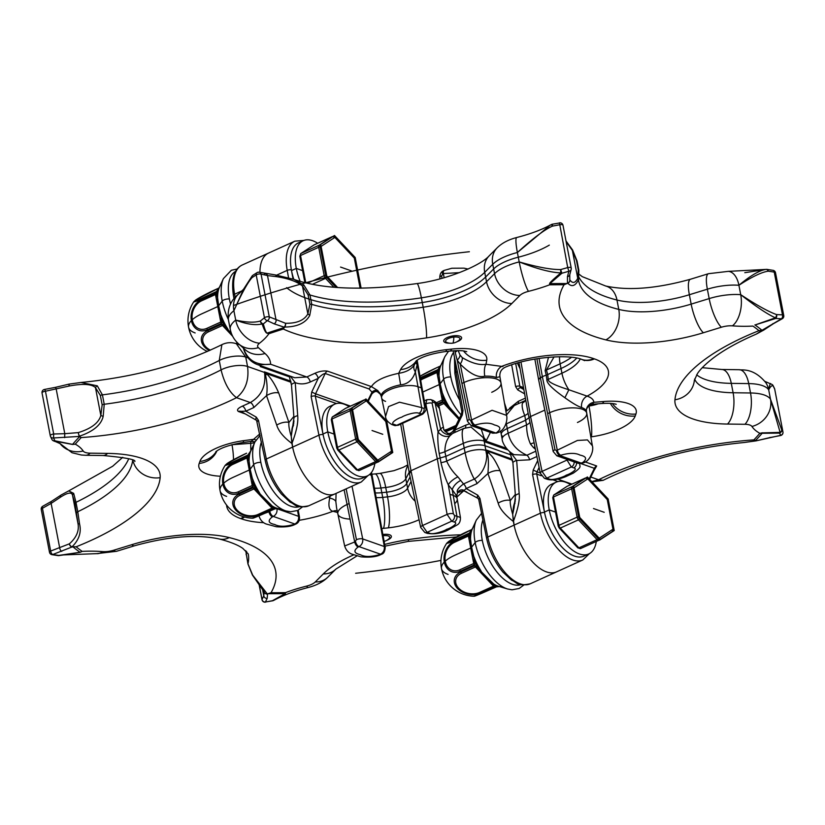 <?xml version="1.0" encoding="UTF-8"?>
<svg xmlns="http://www.w3.org/2000/svg" width="825" height="825" viewBox="0 0 825 825"><rect width="100%" height="100%" fill="white"/><g stroke="black" fill="none" stroke-linecap="round" stroke-linejoin="round"><path stroke-width="1.24" d="M581.078 463.64L594.371 468.332A4.548 3.547 109.4 0 1 596.681 465.97L593.917 470.724M375.076 391.122L377.664 391.875C376.066 390.916 374.107 391.617 371.817 394.01L371.993 392.184L369.115 388.977L325.194 373.498A4.548 3.547 109.4 0 1 327.504 371.137C323.606 370.549 319.347 371.302 314.738 373.374L306.776 376.973L294.711 377.726L257.998 364.794L270.631 364.248L306.776 376.973A4.548 2.279 65.6 0 1 310.241 381.985C305.033 384.275 300.032 384.502 295.226 382.645L290.348 376.19M590.803 477.036L598.568 479.768L590.989 481.8M293.597 424.906L291.937 429.289A42.446 21.223 65.6 0 1 293.844 423.019A42.446 21.223 65.6 0 0 291.937 429.289L291.235 436.384L292.638 447.088A42.446 21.223 65.6 0 0 335.022 493.886L308.715 505.808A42.446 21.223 -114.4 0 1 266.331 459.009L292.638 447.088A42.446 21.223 65.6 0 0 335.022 493.886L361.329 481.965A42.446 21.223 -114.4 0 1 318.945 435.167L311.118 396.598A3.032 1.093 168.5 0 1 315.284 396.093L323.111 434.662A3.032 1.093 168.5 0 0 318.945 435.167L292.638 447.088L291.906 443.458C296.484 431.496 298.413 422.204 297.701 415.614A9.096 2.599 175.7 0 0 293.958 418.038L291.235 436.384L291.906 443.458C283.635 437.312 278.582 431.197 276.726 425.112A9.096 3.888 -19.1 0 1 288.925 422.462L278.726 392.999C275.086 384.553 271.002 378.097 266.475 373.622L264.423 371.869L290.864 381.181M297.701 415.614L295.226 382.645A9.096 2.599 175.7 0 0 291.483 385.069L289.142 375.767M310.241 381.985L318.202 378.386L311.716 392.05L315.562 393.814L325.194 373.498C323.431 373.704 321.1 375.334 318.202 378.386A4.548 2.279 65.6 0 0 314.738 373.374M367.393 401.507L371.993 392.184A4.548 3.352 150.8 0 1 377.86 390.648L371.425 386.616L327.504 371.137M416.677 360.494L417.172 364.516L415.377 371.91C412.696 379.892 407.777 384.202 400.62 384.842L398.671 373.312C384.089 376.427 375.004 380.861 371.425 386.616A4.548 3.547 109.4 0 0 369.115 388.977M375.055 391.132L378.768 391.927L377.86 390.648M548.501 357.266L545.119 370.703L546.253 375.127L547.728 374.54L546.253 375.127A24.255 9.075 169.1 0 0 542.365 376.674A24.255 9.075 -10.9 0 1 546.253 375.127L546.872 379.809C546.655 383.161 552.667 389.142 564.888 397.743L568.868 389.771L587.122 396.134A72.167 26.998 -10.9 0 0 594.423 358.885L593.711 358.638A23.647 18.47 109.4 0 1 581.708 359.411C570.23 354.234 529.877 356.627 505.312 367.177C501.249 369.177 499.455 372.364 499.909 376.726L496.423 377.541A23.595 8.828 169.1 0 0 484.77 376.169A9.096 3.187 87.8 0 1 485.987 364.279L486.74 360.216A41.838 15.654 169.1 0 0 451.574 349.088L446.758 349.614A41.838 15.654 169.1 0 0 400.589 369.579L398.671 373.312C406.24 372.157 411.5 369.311 414.439 364.763L416.615 360.535M400.62 384.842A20.563 7.693 169.1 0 0 381.274 396.227L385.553 416.45L388.534 406.612L399.496 402.208L421.668 407.612L415.377 371.91A9.096 7.188 25.8 0 1 414.367 364.897M484.77 376.169C478.314 378.036 470.126 374.003 460.216 364.062L457.205 360.164L455.132 352.162A9.096 3.187 169.3 0 0 457.339 350.625M502.951 366.548L485.987 364.279C479.48 365.372 471.56 363.155 462.237 357.617L460.02 354.977L458.153 350.625M499.909 376.726L506.602 415.387L492.082 410.272L471.57 419.987A4.568 2.093 64.6 0 0 475.045 425.03L471.116 425.597L492.69 433.197L495.763 433.001L474.2 425.401A4.548 2.279 65.6 0 1 470.735 420.389L469.26 419.543A4.548 1.64 168.5 0 0 467.466 421.317L471.116 425.597M459.473 272.632L443.365 273.549A4.568 2.217 -111.3 0 1 444.242 270.383L451.904 268.228L464.021 268.156L468.095 269.053M564.888 397.743C572.622 403.27 578.201 406.539 581.625 407.55A9.096 7.013 108.4 0 1 587.122 396.134C591.37 397.567 593.629 399.63 593.887 402.291L592.247 404.281L601.652 403.518A23.647 6.177 85.4 0 0 603.89 401.486A41.838 15.654 -10.9 0 1 635.92 414.026L635.219 416.006A41.838 15.654 -10.9 0 1 591.401 436.807L590.824 436.879M586.431 411.551A9.096 8.425 175.8 0 1 586.41 411.242L586.41 411.242A9.096 8.425 175.8 0 1 593.887 402.291L603.89 401.486M554.988 449.749A4.548 1.64 168.5 0 0 553.193 451.522L556.844 455.802L560.763 455.225A4.548 2.279 65.6 0 1 557.298 450.213L542.365 376.674L540.334 377.603L554.988 449.749L556.462 450.584L577.407 440.457L587.452 439.911L592.35 445.717L586.41 411.242C585.296 410.118 588.596 404.539 592.247 404.281M592.35 445.717C594.124 450.615 589.772 461.35 583.461 462.794L583.461 462.794A4.568 2.341 -117.5 0 1 582.316 462.815L578.418 463.392L582.574 463.196A4.548 2.279 -114.4 0 1 581.491 463.196L559.928 455.596A4.548 2.279 65.6 0 1 556.462 450.584M568.064 459.752A4.548 1.66 -10 0 0 566.692 460.216L542.046 471.384L546.707 478.149A4.548 3.547 109.4 0 1 544.397 478.294L546.81 479.15A4.548 3.547 109.4 0 0 549.12 478.995C552.193 480.934 564.609 476.706 566.239 475.107C569.858 474.262 578.892 468.817 573.715 467.858L571.302 467.012L566.507 459.205M588.854 479.521L594.371 468.332L594.443 469.662M510.531 452.399L516.667 460.484L519.162 493.628A9.096 2.599 175.7 0 0 515.419 496.052L514.047 507.901L512.696 514.398L513.397 507.303A42.446 21.223 -114.4 0 1 515.305 501.043A42.446 21.223 -114.4 0 0 513.397 507.303L515.058 502.92M519.162 493.628C519.998 499.342 518.069 508.623 513.367 521.482L512.696 514.398L513.397 507.303L515.46 498.991M515.419 496.052L512.933 462.907A9.096 2.599 175.7 0 1 516.667 460.484L529.588 459.814A4.548 2.279 65.6 0 0 526.917 455.235C516.697 450.605 510.438 443.272 508.159 433.238A15.159 5.672 169.1 0 0 502.198 439.251L502.198 439.251C502.033 441.623 505.766 450.192 514.047 454.657L526.917 455.235L535.683 451.265M478.222 498.465A3.032 1.846 -60.3 0 1 478.036 498.382L478.768 499.641A3.032 1.093 168.5 0 1 479.954 498.455L487.792 537.023A42.446 21.223 65.6 0 0 530.176 583.822L556.483 571.9A42.446 21.223 -114.4 0 1 514.099 525.102L512.696 514.398C510.634 507.127 509.86 502.487 510.386 500.486L515.305 494.464M541.283 475.716L536.745 474.117L537.023 471.828L533.187 470.064L532.579 474.623A3.032 1.093 -11.5 0 1 536.745 474.117L544.583 512.686A3.032 1.093 168.5 0 0 540.406 513.181L514.099 525.102L513.367 521.482C504.673 514.697 499.61 508.571 498.187 503.137A9.096 3.888 -19.1 0 1 510.386 500.486L500.136 470.848C492.339 454.224 491.318 456.607 488.379 452.131A9.096 2.815 -41.8 0 1 487.266 454.276C488.503 456.833 488.72 463.238 487.926 473.498L476.933 483.667A4.548 2.279 65.6 0 0 474.262 479.088C470.209 471.663 467.156 462.877 465.104 452.739A15.159 5.672 -10.9 0 1 485.997 450.471L486.482 454.09C487.245 456.256 486.43 471.776 474.262 479.088L463.506 483.966L457.916 476.891C452.925 472.106 449.182 466.837 446.686 461.082L445.851 456.359L440.148 457.988L445.851 456.359L464.197 448.047A15.159 5.672 169.1 0 1 485.09 445.778L511.057 454.926M544.789 410.108L530.578 416.532L525.597 420.234L507.251 428.546A15.159 5.672 169.1 0 0 503.137 436.642M518.987 362.67L518.977 362.649A4.548 1.66 170 0 0 518.987 362.67L528.103 413.129A9.096 3.321 -10 0 1 524.772 415.501L506.344 423.854A15.159 5.672 169.1 0 0 505.962 424.029M505.921 411.448L514.326 405.488L525.36 400.496A9.096 7.807 56.4 0 1 524.483 400.981L522.555 402.889C521.617 405.57 522.349 409.778 524.772 415.501L525.597 420.234L530.578 416.532L542.046 471.384A4.548 1.743 168.2 0 0 540.282 473.251L544.397 478.294M540.282 473.251L528.103 413.129M534.796 447.037A9.096 4.373 -43.5 0 0 533.445 447.552L530.485 444.015C527.887 438.147 526.587 431.774 526.577 424.896L525.597 420.234M535.219 449.068L533.445 447.552M514.326 405.488L506.529 414.934M506.23 423.194L508.159 433.238L526.577 424.896A9.096 3.486 -11.8 0 0 529.877 422.338M525.36 400.496L524.483 400.981M509.52 408.272L518.327 401.311A4.548 2.279 -114.4 0 1 518.172 403.755M233.98 298.578L233.403 295.422C231.113 279.097 234.042 268.96 242.199 265.021L268.517 253.1A42.446 21.223 -114.4 0 0 259.947 272.374A42.446 21.223 -114.4 0 1 268.517 253.1L294.824 241.178A42.446 21.223 65.6 0 0 287.213 270.363L276.623 275.158M418.873 413.304A4.548 3.547 -70.6 0 0 421.668 407.612L424.081 408.457A4.548 3.547 -70.6 0 1 421.276 414.16L396.681 425.298L394.267 424.452C389.08 423.472 398.042 418.017 401.796 417.182C403.435 415.635 415.831 411.376 418.873 413.304L422.72 414.16L398.114 425.308L396.681 425.298A4.548 3.547 109.4 0 1 394.371 425.452L398.124 425.298M371.962 393.02A4.548 3.847 158.5 0 1 378.768 391.927A9.096 8.436 -7.6 0 1 381.274 396.227M576.706 358.091A48.51 18.15 -10.9 0 1 561.021 368.517L547.728 374.54L548.243 379.407C547.759 381.81 554.637 385.265 568.868 389.771A23.647 11.828 -114.4 0 1 561.928 373.209L560.123 363.825L546.439 370.023L554.06 356.885M547.728 374.54L546.439 370.023A9.096 3.836 163.8 0 1 545.119 370.703M546.872 379.809A9.096 2.939 174.1 0 0 548.243 379.407L561.928 373.209A48.51 18.15 -10.9 0 0 580.233 358.937M539.045 358.39L542.365 376.674L538.55 379.407L553.193 451.522M511.675 364.877L515.635 386.647A3.032 1.176 -10.3 0 1 519.822 386.234L523.359 387.482M515.707 363.598L519.822 386.234L520.853 387.853A3.032 1.908 119.9 0 0 517.749 389.895L524.463 393.762M755.906 440.89A3.032 3.032 0 0 0 756.247 440.818L780.749 435.311L779.512 433.115L759.835 433.311A372.642 139.446 169.1 0 1 753.885 439.88L756.185 440.653A3.032 2.372 100.8 0 1 755.844 440.798L744.037 442.52C690.638 447.81 643.665 460.412 603.116 480.336L598.568 479.768A177.189 66.309 169.1 0 1 753.885 439.88L755.906 440.89L744.037 442.52M769.983 437.374A3.032 0.691 79.2 0 1 769.777 437.601L780.553 435.538A3.032 0.701 79.2 0 0 780.749 435.311A3.032 2.846 -28.9 0 0 782.925 431.877L781.677 429.67A3.032 2.423 158.6 0 1 780.13 432.382L762.486 432.877A375.282 140.425 169.1 0 1 755.576 440.488A3.032 2.588 110.2 0 1 755.267 440.612M567.456 276.623A3.032 2.64 14.9 0 0 569.755 274.756L571.178 269.404A3.032 2.64 14.9 0 1 568.879 271.27L567.713 267.578L560.701 269.558L561.887 273.24L568.879 271.27L567.456 276.623L567.476 283.099L566.62 283.552A3.032 1.165 64.5 0 0 566.806 283.635L564.073 284.738L566.62 283.552A375.282 140.425 169.1 0 0 549.852 283.645L549.584 284.831L549.615 283.676C549.388 283.016 553.132 279.427 560.856 272.9A3.032 2.073 -131 0 0 561.887 273.24L549.852 283.645A3.032 2.681 -172.6 0 1 549.615 283.676M772.85 323.647A3.032 1.413 60.7 0 0 773.561 323.617L782.255 318.739A3.032 1.413 60.7 0 1 781.543 318.77A3.032 1.815 -87.1 0 0 782.471 314.861L776.614 314.583A3.032 1.805 92.7 0 1 775.696 318.481L781.543 318.77L761.991 330.289A3.032 0.969 82.3 0 1 761.898 330.443L758.979 330.66L761.991 330.289A375.282 140.425 169.1 0 0 755.019 324.978L775.428 317.821C767.601 314.346 756.03 306.632 740.716 294.669C756.69 305.178 768.653 311.809 776.614 314.583A3.032 1.413 110.2 0 1 775.428 317.821L775.696 318.481L755.019 324.978A3.032 1.568 -121.4 0 1 754.865 324.926M266.991 333.187A3.032 2.155 111.6 0 0 267.176 333.104A375.282 140.425 169.1 0 1 283.924 327.649A3.032 2.578 26.2 0 0 284.274 327.628L283.326 329.031L284.078 327.143L274.117 323.833L267.331 320.647L263.319 323.905C264.907 329.794 266.197 332.857 267.176 333.104L268.878 333.743L266.991 333.187C265.743 332.929 264.124 329.845 262.113 323.936C255.42 325.545 246.613 324.266 235.713 320.1C246.541 322.503 254.791 322.792 260.432 320.987A3.032 2.413 74.2 0 0 262.113 323.936A3.032 2.692 156.8 0 0 263.319 323.905A3.032 2.145 50.7 0 1 260.432 320.987L264.443 317.718A3.032 2.135 -129 0 0 267.331 320.647A3.032 2.269 -64.8 0 0 269.29 316.882A3.032 1.134 169.1 0 0 264.443 317.718L256.204 274.931A3.032 1.134 -10.9 0 1 261.051 274.106L269.29 316.882L285.491 323.266C296.732 323.483 304.177 320.368 307.849 313.923A3.032 1.258 32.2 0 1 309.715 315.532L311.767 304.373A153.543 57.451 169.1 0 0 423.173 307.23A68.217 25.523 169.1 0 0 486.523 281.717L494.546 273.673A36.383 13.612 -10.9 0 1 519.193 261.907C536.879 268.857 550.77 272.518 560.856 272.9A3.032 0.598 90.3 0 1 560.701 269.558C551.244 269.703 537.415 267.156 519.193 261.907A23.647 3.279 -104.1 0 0 528.474 291.359A84.294 31.546 169.1 0 0 549.584 284.831A372.642 139.446 169.1 0 1 564.073 284.738A177.189 66.309 169.1 0 0 605.89 339.879A91.874 34.382 169.1 0 0 703.385 332.753L721.39 327.226A12.736 4.764 -10.9 0 1 732.425 325.854A84.294 31.546 169.1 0 0 752.936 326.081A372.642 139.446 169.1 0 1 758.979 330.66A177.189 66.309 169.1 0 0 674.943 399.785A91.874 34.382 169.1 0 0 727.516 424.06L744.944 424.287A12.736 4.764 -10.9 0 1 751.936 426.463A84.294 31.546 169.1 0 0 759.835 433.311L762.506 432.785M566.806 283.635L567.755 283.171C571.56 287.141 575.035 286.234 578.191 280.418L578.851 270.569A3.032 1.134 -10.9 0 0 578.861 270.373L577.046 260.989A3.032 1.134 -10.9 0 1 577.046 261.185M284.274 327.628L284.512 327.071C297.144 326.917 305.539 323.07 309.715 315.532M308.086 294.886L302.486 286.058L307.849 313.923L309.901 304.27L308.086 294.886A3.032 1.134 -10.9 0 1 309.963 294.979L303.827 284.955L293.834 279.355L275.251 274.9A3.032 1.836 -78.9 0 0 275.055 274.88M264.485 273.828A3.032 2.454 102.8 0 1 265.784 273.694A3.032 2.454 102.8 0 1 267.496 275.571L276.519 276.664C288.286 278.417 296.938 281.542 302.486 286.058L303.827 284.955M252.893 275.272A3.032 3.032 0 0 0 252.161 275.932A3.032 1.846 -141.5 0 0 252.068 277.582L256.204 274.931A3.032 2.238 57.6 0 1 257.039 272.632L252.893 275.272A3.032 2.248 57.3 0 0 252.068 277.582C247.603 282.635 241.55 293.679 233.898 310.716L235.713 320.1A23.647 17.655 -127.8 0 0 259.545 343.2A84.294 31.546 169.1 0 0 268.878 333.743A372.642 139.446 169.1 0 1 283.326 329.031A177.189 66.309 169.1 0 0 426.515 337.879A91.874 34.382 169.1 0 0 511.82 303.528L519.843 295.484A12.736 4.764 -10.9 0 1 528.474 291.359M243.21 347.181C247.026 360.009 256.163 365.692 270.631 364.248A91.874 34.382 169.1 0 0 265.031 353.502L258.38 347.655A12.736 4.764 -10.9 0 1 259.545 343.2M252.471 275.674A3.032 1.846 -141.5 0 0 252.161 275.932L243.509 289.297L233.898 310.716A23.647 17.655 -127.8 0 1 239.085 293.587L243.519 289.286M274.828 274.838A3.032 3.032 0 0 1 275.251 274.9A3.032 1.836 -78.9 0 1 276.519 276.664A3.032 1.98 -87 0 0 274.828 274.838L259.328 272.229A3.032 2.454 102.8 0 0 258.029 272.363A3.032 2.238 57.6 0 0 257.039 272.632A3.032 3.032 0 0 1 259.328 272.229A3.032 2.454 102.8 0 1 261.051 274.106L267.496 275.571L276.076 320.079A3.032 2.269 -64.8 0 1 274.117 323.833M744.8 272.683L766.105 269.414C759.763 270.167 750.698 275.457 738.911 285.275A23.647 13.014 -85.5 0 0 728.341 271.353L708.479 273.694A23.647 6.105 -107.1 0 0 707.365 289.193A36.383 13.612 -10.9 0 1 738.911 285.275L740.716 294.669A36.383 13.612 -10.9 0 0 709.17 298.588L707.365 289.193L689.36 294.731A23.647 6.105 -107.1 0 1 690.484 279.232L708.479 273.694M766.559 269.445A3.032 1.691 98.5 0 1 767.023 269.404A3.032 1.691 98.5 0 1 768.25 271.177C761.712 272.085 751.936 276.787 738.911 285.275M775.51 272.745L783.75 315.521A3.032 1.134 169.1 0 0 782.471 314.861L774.232 272.085L768.25 271.177A3.032 1.98 -101.4 0 0 766.105 269.414L766.105 269.414A3.032 3.032 0 0 1 767.023 269.404L772.994 270.322A3.032 1.712 98.8 0 1 774.232 272.085A3.032 1.134 -10.9 0 1 775.51 272.745A3.032 3.032 0 0 0 772.994 270.322M770.808 383.976C770.488 382.552 769.777 384.502 768.694 389.823A23.647 21.687 -32.9 0 0 765.837 382.697C752.988 367.043 741.097 370.549 739.303 369.713A23.647 10.581 -89.3 0 1 748.729 383.594A36.383 13.612 -10.9 0 1 768.694 389.823L770.498 399.207L780.13 432.382A3.032 1.877 -89.3 0 1 779.512 433.115A3.032 2.846 150 0 0 781.677 429.67L770.498 399.207A23.647 21.687 -32.9 0 1 751.936 426.463M772.932 385.327A3.032 2.733 153.8 0 1 773.314 386.265C772.169 384.955 770.622 386.141 768.694 389.823M782.956 432.156A3.032 1.134 169.1 0 0 782.956 431.991A3.032 1.134 169.1 0 0 782.925 431.877L774.685 389.091A3.032 1.134 -10.9 0 1 774.727 389.214A3.032 3.032 0 0 0 774.489 388.493L774.489 388.493A3.032 2.743 154.7 0 1 774.685 389.091L773.314 386.265A3.032 2.991 -51.7 0 0 772.262 384.584L764.651 381.274M552.461 224.338L552.348 226.153L551.533 224.493L550.141 225.204L517.388 252.512L519.193 261.907M519.843 295.484A23.647 19.212 -135.1 0 1 494.546 273.673L492.742 264.278A36.383 13.612 -10.9 0 1 517.388 252.512C532.785 238.487 544.428 229.701 552.348 226.153L559.474 224.802A3.032 1.134 -10.9 0 1 562.99 225.277A3.032 3.032 0 0 0 559.443 222.863L567.713 267.578A3.032 1.134 169.1 0 1 571.22 268.053A3.032 1.134 169.1 0 1 571.199 268.3A3.032 2.64 14.9 0 1 571.178 269.404A3.032 3.032 0 0 0 571.22 268.053L562.99 225.277M559.577 222.987L552.327 224.214A3.032 3.032 0 0 0 551.533 224.493L550.141 225.204C541.014 230.031 529.877 234.135 516.739 237.507A23.647 3.279 -104.1 0 0 517.388 252.512M569.755 274.756L569.807 279.83A3.032 2.857 161.2 0 1 567.755 283.171A3.032 1.547 59.4 0 1 567.476 283.099A3.032 2.712 -16.7 0 0 569.807 279.83C572.571 283.728 575.211 283.212 577.737 278.293L578.273 269.868L576.469 260.483L572.375 250.429A3.032 0.629 -31.4 0 0 572.571 249.934L566.002 240.952M578.191 280.418A3.032 2.382 22.7 0 0 577.737 278.293L572.375 250.429L566.146 241.673M761.898 330.443L756.329 334.094C737.942 342.024 723.278 350.254 712.315 358.762C705.158 364.423 700.198 369.363 697.455 373.57L694.351 380.346A23.647 21.811 5.1 0 1 674.943 399.785M240.972 411.438A4.548 3.547 -70.6 0 0 240.735 411.345A4.548 3.547 -70.6 0 0 238.425 411.5C236.476 410.025 237.796 408.241 242.364 406.158L250.326 402.548C261.432 396.052 266.166 386.028 264.547 372.457L264.66 372.498A9.096 2.032 -33.8 0 0 264.825 372.271M464.506 428.392C461.897 428.505 461.495 433.496 463.299 443.355A15.159 5.672 -10.9 0 1 484.182 441.086L486.482 454.09A4.548 1.248 -3.3 0 0 487.266 454.276L487.09 453.595A9.096 3.104 -42.9 0 0 487.936 451.646L488.379 452.131M240.735 411.345L245.829 411.17L253.791 407.56A4.548 2.279 65.6 0 0 250.326 402.548L236.528 397.691C245.572 390.411 249.243 380.005 247.541 366.465L264.547 372.457A4.548 1.64 168.5 0 0 264.66 372.498L265.629 375.581A9.096 3.104 -42.9 0 0 266.475 373.622L291.101 382.305M512.346 459.205L485.894 449.883L487.09 453.595M486.286 450.285L485.894 449.883L486.007 450.481A4.548 1.64 -11.5 0 0 486.121 450.512L512.583 460.319M507.798 449.955L484.306 441.674L483.337 437.724L471.013 427.061L463.66 428.443L452.564 433.476L449.996 435.755C446.655 439.539 444.943 444.85 444.871 451.698L445.851 456.359M484.172 438.477A9.096 7.27 45 0 1 485.904 441.086L486.193 440.777A9.096 7.178 41.8 0 0 484.12 437.91L484.316 441.127A4.548 1.763 -10.3 0 1 484.203 441.086L483.337 437.724A4.548 2.104 -19.2 0 0 484.12 437.91L481.274 429.175M248.067 357.906L245.737 357.081L236.352 343.726L239.838 344.953M468.827 424.06L465.671 425.174A4.548 2.279 -114.4 0 1 465.424 427.762M449.996 435.755A9.096 7.59 -146.3 0 1 438.054 431.774L432.083 403.198L432.692 402.146L435.095 402.992L439.447 408.55L443.726 428.773C443.417 427.02 442.365 427.164 440.581 429.196L438.054 431.774C437.487 437.353 437.858 444.562 439.189 453.41L440.148 457.988L437.302 458.793L440.148 457.988L440.963 462.619A9.096 3.321 170 0 0 446.686 461.082L465.104 452.739L463.299 443.355L444.871 451.698A9.096 3.486 168.2 0 1 439.189 453.41M456.937 497.341A9.096 8.436 172.4 0 1 456.916 497.207L456.968 497.506C456.71 496.042 455.132 493.474 452.244 489.782L448.274 484.822C445.418 478.582 442.984 471.188 440.963 462.619M476.933 483.667L466.166 488.544A4.548 2.279 65.6 0 0 463.506 483.966L463.485 483.976C458.123 488.018 456.184 490.896 457.689 492.608L463.681 490.844L466.723 491.917M532.579 474.623L540.406 513.181A42.446 21.223 65.6 0 0 582.801 559.979L556.483 571.9A42.446 21.223 -114.4 0 1 514.099 525.102L487.792 537.023A3.032 1.093 -11.5 0 0 486.595 538.209L478.768 499.641M462.299 489.937L478.036 498.382A3.032 1.846 -60.3 0 1 477.757 495.175L466.166 488.544L464.104 490.401A4.548 4.434 -87.8 0 0 462.299 489.937L462.299 489.937A4.548 4.434 -87.8 0 0 458.287 492.205M457.916 476.891A9.096 2.991 144.9 0 0 448.274 484.822L453.379 513.789A4.548 1.66 -10 0 0 447.098 514.398L422.462 525.556A4.548 1.743 168.2 0 0 420.688 527.433L424.803 532.476A4.548 3.547 109.4 0 0 427.113 532.331L451.708 521.183L454.121 522.039C459.319 523.009 450.347 528.464 446.593 529.31C444.964 530.846 432.568 535.116 429.526 533.177L427.113 532.331L422.462 525.556L410.984 470.714L437.302 458.793L447.098 514.398L451.708 521.183A4.548 3.547 -70.6 0 0 454.513 515.491L460.422 517.45L456.947 497.392M402.621 423.266L410.984 470.714L409.808 473.168M400.672 424.143L409.2 472.529L420.688 527.433M352.007 486.193L362.711 538.931C363.093 542.417 361.855 544.974 359.009 546.624L380.573 554.214C383.419 552.575 384.667 550.017 384.316 546.532A4.548 1.763 169.7 0 1 385.203 547.346L372.178 475.788L369.631 474.447M336.074 493.412L335.837 501.517L336.579 507.901L344.654 545.964L354.709 541.984L344.108 489.772M335.837 501.517A9.096 4.702 0.2 0 0 329.691 498.135C328.02 506.003 329.113 510.386 332.97 511.273L337.549 512.5M330.124 496.103L329.691 498.135A23.647 11.828 -114.4 0 1 328.773 496.722M258.957 515.903L258.947 515.873C260.277 520.049 262.721 522.761 266.289 524.04L276.406 526.763C284.759 527.33 290.988 526.546 295.092 524.401L295.092 524.401A4.548 2.279 -114.4 0 1 294.009 524.401C285.553 526.814 279.118 526.845 274.704 524.494C268.207 523.143 267.465 520.585 272.456 516.801L273.281 516.419C276.127 514.779 277.365 512.212 276.994 508.726L276.942 508.499M264.041 513.583L268.981 511.768A4.568 2.465 66.8 0 0 272.456 516.801M250.81 450.945L250.707 441.468M254.605 442.654A9.096 3.341 -12.4 0 1 251.109 443.293L231.98 444.716M220.409 476.221A41.838 15.654 -10.9 0 1 199.186 463.433L199.887 461.453A41.838 15.654 -10.9 0 1 243.705 440.653A23.647 3.197 82.3 0 1 242.746 442.551L251.151 441.416L259.792 433.909M255.998 439.931A9.096 7.755 37.8 0 0 252.718 439.436L243.705 440.653M308.715 505.808C294.659 508.551 296.309 504.611 290.06 502.136L281.469 494.093C273.364 484.296 267.919 472.993 265.134 460.185L256.575 420.368A3.032 1.846 119.7 0 1 256.297 417.151L245.829 411.17A4.548 2.279 65.6 0 0 242.364 406.158M253.791 407.56L266.527 395.649A9.096 3.888 -19.1 0 1 278.726 392.999M276.726 425.112L266.527 395.649C267.517 389.658 267.218 382.965 265.629 375.581M293.834 416.45L288.925 422.462C288.523 425.36 289.297 430 291.235 436.384L291.937 429.289L293.999 420.967M257.297 421.627A3.032 1.093 -11.5 0 1 258.493 420.441L266.331 459.009A3.032 1.093 -11.5 0 0 265.134 460.185M462.32 415.006L463.021 410.479A3.032 1.176 169.7 0 0 461.825 411.696L461.402 414.336L462.32 415.006L454.905 430.052L453.038 431.98M465.671 425.174L454.905 430.052A4.548 2.279 -114.2 0 1 454.74 432.486M454.905 430.042A4.548 2.279 -114.4 0 1 454.75 432.475M439.447 408.55C439.364 405.518 437.219 402.806 433.032 400.403L433.032 400.403A4.548 3.547 109.4 0 1 435.095 402.992L440.581 429.196A9.096 7.889 -123.9 0 0 451.801 433.898M437.302 458.793L425.834 403.951L426.876 399.702L430.629 399.548A4.548 3.547 109.4 0 1 432.692 402.146M454.121 522.039A4.548 3.547 -70.6 0 0 456.926 516.337L452.244 489.782A9.096 4.455 137.4 0 1 460.773 480.48M466.166 488.544A4.548 2.269 65.5 0 0 463.485 483.976M464.104 490.401L464.31 490.524A4.548 4.424 -36 0 0 457.689 492.608A9.096 8.436 172.4 0 0 456.916 497.207L456.906 495.248M381.655 554.214L380.758 554.617A4.568 2.217 -111.3 0 1 379.727 554.596L380.573 554.214A4.548 2.279 -114.4 0 0 381.655 554.214L381.655 554.214C383.811 553.606 384.986 551.317 385.203 547.346M297.526 510.541L298.588 516.337C298.939 519.812 297.691 522.38 294.845 524.019L294.009 524.401M484.595 441.499L485.904 441.086L506.354 448.295M79.798 436.631A3.032 2.434 -58.9 0 1 79.478 436.755L81.211 437.58L79.19 436.27C93.142 431.599 101.145 424.978 103.177 416.408L104.228 404.26L102.413 394.866L97.288 385.822L80.963 382.48C134.362 377.19 181.335 364.588 221.884 344.664C226.555 342.385 231.382 342.066 236.352 343.726M64.649 437.642L64.793 433.682L78.21 432.62L79.19 436.27A3.032 2.186 -68 0 1 78.849 436.456L53.543 437.962L54.904 440.787L72.569 444.376A375.282 140.425 169.1 0 1 79.478 436.755L78.21 432.62C91.255 428.608 98.794 422.895 100.836 415.46L102.156 404.817L100.341 395.433A3.032 1.134 -10.9 0 1 102.413 394.866A153.543 57.451 169.1 0 0 219.254 360.484L221.884 344.664M52.068 439.673A3.032 2.991 -51.7 0 0 54.192 441.024L72.548 444.458L75.271 444.149A372.642 139.446 169.1 0 1 81.211 437.58A177.189 66.309 169.1 0 0 236.528 397.691C229.484 392.432 224.328 383.161 221.069 369.878A18.191 6.806 -10.9 0 1 247.541 366.465L245.737 357.081A18.191 6.806 -10.9 0 0 219.254 360.484L221.069 369.878A153.543 57.451 169.1 0 1 104.228 404.26A3.032 1.134 -10.9 0 0 102.156 404.817M272.745 600.672L265.423 602.013L267.176 598.393L267.558 594.01L268.434 593.701A3.032 1.33 -107.3 0 1 268.249 593.608L271.033 592.721L268.434 593.701A375.282 140.425 169.1 0 0 285.213 593.598L285.522 592.628L285.45 593.567L273.467 600.507A3.032 2.258 60.7 0 1 272.539 600.662L285.213 593.598A3.032 2.867 16 0 0 285.45 593.567M72.548 444.458L75.271 444.149A84.294 31.546 169.1 0 1 83.17 450.997A12.736 4.764 -10.9 0 0 90.152 453.173L107.59 453.399A91.874 34.382 169.1 0 1 160.153 477.675A177.189 66.309 169.1 0 1 76.117 546.8L73.157 546.8A3.032 0.815 -89.9 0 1 73.074 546.954A375.282 140.425 169.1 0 0 80.046 552.276L82.16 551.378L80.2 552.317L63.649 554.916L96.659 553.647A23.647 13.014 94.5 0 0 102.671 551.605A84.294 31.546 169.1 0 0 82.16 551.378A372.642 139.446 169.1 0 1 76.117 546.8L72.002 546.985L52.759 554.513L58.719 555.421L80.046 552.276A3.032 1.763 68.9 0 0 80.2 552.317M268.249 593.608L267.279 593.907L252.697 575.159L247.954 563.815L245.747 550.667M353.708 554.874A91.874 34.382 169.1 0 0 323.287 573.932L315.253 581.976A12.736 4.764 -10.9 0 1 306.632 586.101A23.647 3.279 75.9 0 0 308.261 587.493C295.123 590.865 283.986 594.969 274.859 599.796L273.467 600.507A3.032 3.032 0 0 1 272.673 600.786L265.423 602.013A3.032 2.836 -154.1 0 1 262.041 599.476A3.032 1.134 169.1 0 0 262.01 599.723A3.032 1.134 169.1 0 0 262.185 600.012M42.745 506.261L51.439 501.383A3.032 1.413 60.7 0 0 51.129 503.394L42.446 508.282A3.032 1.134 -10.9 0 0 41.25 509.479A3.032 3.032 0 0 1 42.745 506.261A3.032 1.413 60.7 0 0 42.446 508.282L50.676 551.059A3.032 1.134 169.1 0 0 49.49 552.255A3.032 3.032 0 0 0 52.006 554.678L57.977 555.596A3.032 1.691 -81.5 0 0 58.719 555.421L63.649 554.916L58.874 555.596A3.032 3.032 0 0 1 57.977 555.596M73.157 546.8L72.002 546.985A3.032 2.155 -117.9 0 1 69.372 543.84L50.676 551.059A3.032 1.609 -109.2 0 0 52.759 554.513A3.032 1.712 98.8 0 1 52.006 554.678M61.782 551.368A3.032 1.609 -109.2 0 1 59.699 547.913L51.129 503.394L60.4 497.238A3.032 1.98 -128.1 0 1 60.875 495.175A3.032 1.98 -128.1 0 1 61.05 495.062M74.931 503.229L72.59 495.567L77.962 523.432A3.032 0.866 -2.7 0 0 79.561 523.947C81.572 532.249 79.066 539.859 72.043 546.8A3.032 2.021 53.6 0 1 69.372 543.84C76.508 537.529 79.375 530.733 77.962 523.432L74.931 503.229A3.032 1.134 -10.9 0 1 75.983 502.332L73.672 493.36L68.681 490.906L112.685 466.238L122.719 457.318M50.273 435.662L42.075 393.123A3.032 1.134 -10.9 0 1 42.044 393.009A3.032 3.032 0 0 1 44.447 389.462A3.032 0.701 79.2 0 1 45.447 391.225L53.687 434.002A3.032 1.134 169.1 0 0 50.273 435.786A3.032 1.134 169.1 0 0 50.315 435.909A3.032 2.743 154.7 0 0 50.511 436.507L51.892 439.374A3.032 2.733 -26.2 0 0 54.904 440.787A3.032 1.681 101.3 0 1 54.192 441.024L60.349 443.726M53.543 437.962A3.032 2.743 154.7 0 1 50.511 436.507A3.032 3.032 0 0 1 50.273 435.786L42.044 393.009A3.032 1.134 -10.9 0 1 45.447 391.225L69.238 386.017L68.753 384.182L55.223 387.399A3.032 0.691 79.2 0 1 56.224 389.173L64.793 433.682L53.687 434.002L53.543 437.962M252.697 575.159A3.032 0.629 -31.4 0 1 252.429 575.066L264.237 592.03A3.032 3.032 0 0 0 264.268 592.154L264.268 592.154A3.032 2.887 160.6 0 0 267.558 594.01A3.032 1.722 -111 0 1 267.279 593.907A3.032 2.753 -17.1 0 1 264.237 592.03L264.237 592.03A3.032 2.753 -17.1 0 1 264.165 591.773L263.794 595.856L262.041 599.476L259.091 584.172M100.341 395.433L95.463 387.595A3.032 1.836 -53.3 0 1 97.288 385.822M103.177 416.408L100.836 415.46L95.463 387.595C91.544 383.996 82.799 383.47 69.238 386.017L69.094 384.11A3.032 3.032 0 0 0 68.753 384.182M54.491 441.334L52.738 440.416A3.032 3.032 0 0 1 51.892 439.374M79.561 523.947L77.787 511.727A153.543 57.451 169.1 0 0 132.681 460.267M68.681 490.906L61.236 494.928A3.032 2.135 -119.8 0 0 60.4 497.238C67.908 492.37 71.971 491.813 72.59 495.567A3.032 2.619 -26.6 0 1 73.672 493.36M556.452 512.428L549.233 509.891L544.459 512.057A39.414 19.707 -114.4 0 1 551.409 484.327L556.194 482.161A39.414 19.707 -114.4 0 1 570.622 484.718M544.459 512.057A39.414 19.707 65.6 0 0 583.935 556.132L588.72 553.967A39.414 19.707 65.6 0 0 596.31 541.437M588.72 553.967A39.414 19.707 65.6 0 1 549.233 509.891A39.414 19.707 -114.4 0 1 556.194 482.161M517.44 363.082A39.414 19.707 65.6 0 0 520.028 368.589M334.981 434.414L327.772 431.867L322.988 434.032A39.414 19.707 -114.4 0 1 329.938 406.312L334.723 404.147A39.414 19.707 -114.4 0 1 349.15 406.704M322.988 434.032A39.414 19.707 65.6 0 0 362.474 478.118L367.259 475.953A39.414 19.707 65.6 0 0 374.849 463.423M367.259 475.953A39.414 19.707 65.6 0 1 327.772 431.867A39.414 19.707 -114.4 0 1 334.723 404.147M303.507 270.951L296.299 268.414L291.514 270.579A39.414 19.707 -114.4 0 1 298.464 242.859L303.249 240.694A39.414 19.707 -114.4 0 1 317.677 243.251M291.514 270.579A39.414 19.707 65.6 0 0 293.824 279.355M300.156 281.407A39.414 19.707 65.6 0 1 296.299 268.414A39.414 19.707 -114.4 0 1 303.249 240.694M482.893 519.967A39.414 19.707 65.6 0 0 482.264 540.231A39.414 19.707 -114.4 0 0 521.018 584.605M453.502 352.564A39.414 19.707 65.6 0 0 450.79 376.778A39.414 19.707 -114.4 0 0 459.742 400.218M261.432 441.952A39.414 19.707 65.6 0 0 260.803 462.206A39.414 19.707 -114.4 0 0 299.547 506.591M235.568 271.384A39.414 19.707 65.6 0 0 229.329 298.753A39.414 19.707 -114.4 0 0 230.557 303.982M482.305 540.427A4.847 1.815 169.1 0 0 475.159 542.561A41.281 20.646 65.6 0 0 507.581 588.998L498.517 586.276A34.495 17.253 65.6 0 1 493.144 583.677A3.032 2.485 128.2 0 1 492.535 583.347L493.876 585.461L493.494 586.142L479.614 592.422A15.108 10.797 11.8 0 1 458.669 588.235A15.108 10.797 11.8 0 1 461.557 573.241L475.427 566.95L476.633 567.136L495.567 585.874L480.562 593.103A16.593 11.859 11.8 0 1 457.555 588.493A16.593 11.859 11.8 0 1 460.721 572.034L474.592 565.744L476.633 565.754L480.954 570.725A34.495 17.253 65.6 0 1 474.117 557.071L474.303 562.485L473.705 563.516L459.834 569.807A15.108 11.797 -70.6 0 1 445.273 561.443A15.108 11.797 -70.6 0 1 454.534 542.293A3.032 1.516 65.6 0 1 454.503 541.025L469.91 534.59L471.611 547.222L475.468 563.444L474.2 564.95L460.319 571.23A16.593 12.953 109.4 0 1 444.324 562.052A16.593 12.953 109.4 0 1 454.503 541.025A33.959 16.974 -114.4 0 1 454.637 540.406A16.593 1.103 153.4 0 1 446.851 543.087L446.851 543.087A33.959 33.959 0 0 0 473.426 596.207L473.426 596.207A16.593 1.103 -26.6 0 0 481.088 593.288A3.032 1.516 65.6 0 0 481.779 593.278A3.032 1.516 65.6 0 0 481.882 593.227L495.547 587.039M479.614 592.422A3.032 1.516 -114.4 0 0 480.562 593.103A33.959 16.974 65.6 0 0 481.088 593.288L494.959 587.008L499.476 586.565M474.303 562.485A3.032 1.258 -157 0 0 475.468 563.444A33.959 16.974 65.6 0 0 476.633 565.754A3.032 1.011 106.2 0 0 476.633 567.136M493.876 585.461A3.032 2.63 -149.6 0 0 495.567 585.874A33.959 16.974 65.6 0 0 497.104 586.42L500.404 586.688M474.169 558.546L471.467 547.697A3.032 1.134 169.1 0 1 471.611 547.222M472.725 528.031L470.281 532.806L468.507 534.126L454.637 540.406A3.032 1.516 -114.4 0 1 455.091 539.653A15.108 1 153.4 0 1 449.553 540.891A15.108 1 153.4 0 1 467.847 531.321L472.055 529.423M454.534 542.293L468.414 536.002L469.239 536.209L470.415 539.065M468.507 534.126A3.032 1.516 -114.4 0 1 468.961 533.373L470.281 532.806A33.959 16.974 65.6 0 0 469.91 534.59A3.032 2.496 106 0 0 469.239 536.209M420.482 379.046A16.593 12.953 109.4 0 1 423.029 377.561A33.959 16.974 -114.4 0 1 423.153 376.953A16.593 1.103 153.4 0 1 420.327 378.19M455.214 426.865L449.078 429.65A16.593 11.859 11.8 0 1 444.768 430.928M445.376 431.661A16.593 1.103 -26.6 0 0 449.615 429.835A3.032 1.516 65.6 0 0 450.306 429.825A3.032 1.516 65.6 0 0 450.409 429.773L454.761 427.804M438.003 404.611L443.118 402.291L445.149 402.301A3.032 1.011 106.2 0 0 445.149 403.683L449.47 407.272L459.401 418.399M420.688 380.222A15.108 11.797 -70.6 0 1 423.06 378.83A3.032 1.516 65.6 0 1 423.029 377.561L438.436 371.137L440.137 383.769L443.994 399.981L442.716 401.497L437.518 403.848M438.632 405.91L443.953 403.497L445.149 403.683M449.47 407.272A34.495 17.253 65.6 0 1 442.643 393.618L442.829 399.032A3.032 1.258 -157 0 0 443.994 399.981A33.959 16.974 65.6 0 0 445.149 402.301L449.254 407.333M442.695 395.093L439.993 384.244A3.032 1.134 169.1 0 1 440.137 383.769M442.829 399.032L442.231 400.063L436.538 402.641M441.251 364.578L438.807 369.353L437.033 370.662L423.153 376.953A3.032 1.516 -114.4 0 1 423.607 376.2A15.108 1 153.4 0 1 420.234 377.664M423.06 378.83L436.93 372.549L437.766 372.756L438.941 375.612M437.033 370.662A3.032 1.516 -114.4 0 1 437.487 369.909L438.807 369.353A33.959 16.974 65.6 0 0 438.436 371.137A3.032 2.496 106 0 0 437.766 372.756M260.844 462.412A4.847 1.815 169.1 0 0 253.698 464.547A41.281 20.646 65.6 0 0 286.12 510.984L277.056 508.262A34.495 17.253 65.6 0 1 271.673 505.653A3.032 2.485 128.2 0 1 271.074 505.333L272.415 507.447L272.023 508.128L258.153 514.408A15.108 10.797 11.8 0 1 237.208 510.211A15.108 10.797 11.8 0 1 240.096 495.217L253.966 488.936L255.162 489.122L274.106 507.86L259.091 515.089A16.593 11.859 11.8 0 1 236.094 510.479A16.593 11.859 11.8 0 1 239.26 494.02L253.131 487.73L255.162 487.74L259.483 492.711A34.495 17.253 65.6 0 1 252.656 479.057L252.842 484.471L252.244 485.502L238.373 491.782A15.108 11.797 -70.6 0 1 223.802 483.429A15.108 11.797 -70.6 0 1 233.073 464.269A3.032 1.516 65.6 0 1 233.042 463L248.449 456.565L250.15 469.208L254.007 485.42L252.739 486.936L238.858 493.216A16.593 12.953 109.4 0 1 222.863 484.038A16.593 12.953 109.4 0 1 233.042 463A33.959 16.974 -114.4 0 1 233.166 462.392A16.593 1.103 153.4 0 1 225.39 465.073L225.39 465.073A33.959 33.959 0 0 0 251.955 518.183L251.955 518.183A16.593 1.103 -26.6 0 0 259.627 515.274A3.032 1.516 65.6 0 0 260.318 515.264A3.032 1.516 65.6 0 0 260.422 515.212L274.086 509.025M258.153 514.408A3.032 1.516 -114.4 0 0 259.091 515.089A33.959 16.974 65.6 0 0 259.627 515.274L273.498 508.984L278.015 508.551M252.842 484.471A3.032 1.258 -157 0 0 254.007 485.42A33.959 16.974 65.6 0 0 255.162 487.74A3.032 1.011 106.2 0 0 255.162 489.122M272.415 507.447A3.032 2.63 -149.6 0 0 274.106 507.86A33.959 16.974 65.6 0 0 275.643 508.396L278.943 508.674M252.708 480.521L250.006 469.683A3.032 1.134 169.1 0 1 250.15 469.208M251.264 450.007L248.82 454.792L247.046 456.101L233.166 462.392A3.032 1.516 -114.4 0 1 233.619 461.639A15.108 1 153.4 0 1 228.092 462.866A15.108 1 153.4 0 1 246.386 453.307L246.489 453.255A3.032 1.516 65.6 0 0 246.386 453.307M233.073 464.269L246.943 457.988L247.778 458.195L248.954 461.051M247.046 456.101A3.032 1.516 -114.4 0 1 247.5 455.348L248.82 454.792A33.959 16.974 65.6 0 0 248.449 456.565A3.032 2.496 106 0 0 247.778 458.195M209.375 350.594A16.593 11.859 11.8 0 1 207.787 330.567L221.657 324.277L223.688 324.287L228.009 329.257A34.495 17.253 65.6 0 1 221.182 315.604L221.368 321.018L220.77 322.049L206.9 328.329A15.108 11.797 -70.6 0 1 192.328 319.976A15.108 11.797 -70.6 0 1 201.599 300.816A3.032 1.516 65.6 0 1 201.568 299.547L216.975 293.112L218.677 305.755L222.533 321.967L221.255 323.483L207.384 329.763A16.593 12.953 109.4 0 1 191.39 320.585A16.593 12.953 109.4 0 1 201.568 299.547A33.959 16.974 -114.4 0 1 201.692 298.939A16.593 1.103 153.4 0 1 193.916 301.61L193.916 301.61A33.959 33.959 0 0 0 207.353 351.481M210.354 350.151A15.108 10.797 11.8 0 1 208.612 331.763L222.492 325.483L226.545 327.907L231.516 333.754M221.368 321.018A3.032 1.258 -157 0 0 222.533 321.967A33.959 16.974 65.6 0 0 223.688 324.287A3.032 1.011 106.2 0 0 223.688 325.669M221.234 317.068L218.522 306.23A3.032 1.134 169.1 0 1 218.677 305.755M219.79 286.553L217.346 291.338L215.562 292.648L201.692 298.939A3.032 1.516 -114.4 0 1 202.146 298.186A15.108 1 153.4 0 1 196.608 299.413A15.108 1 153.4 0 1 214.912 289.853L219.11 287.946M201.599 300.816L215.469 294.535L216.305 294.742L217.48 297.598M215.562 292.648A3.032 1.516 -114.4 0 1 216.016 291.895L217.346 291.338A33.959 16.974 65.6 0 0 216.975 293.112A3.032 2.496 106 0 0 216.305 294.742M286.584 287.657A153.543 57.451 169.1 0 0 422.276 302.538A68.217 25.523 169.1 0 0 485.616 277.025L493.649 268.971A36.383 13.612 169.1 0 1 518.296 257.204A60.637 22.688 169.1 0 0 549.316 245.118M469.373 251.728A402.507 150.614 169.1 0 0 234.145 305.271M536.9 358.731L540.334 377.603L538.56 379.088M577.448 422.493A23.564 8.817 169.1 0 0 582.161 409.179A23.564 8.817 169.1 0 0 549.687 412.717L547.656 413.634M491.721 392.298A23.564 8.817 169.1 0 0 496.433 378.984A23.564 8.817 169.1 0 0 463.959 382.511L461.928 383.439M421.286 387.853L417.986 386.688A20.532 7.683 169.1 0 0 389.689 389.771A20.532 7.683 169.1 0 0 385.584 401.373M355.627 573.272A402.507 150.614 169.1 0 0 440.963 560.402M289.575 376.901L260.236 366.568M410.984 470.714L409.829 471.405M410.108 476.871L406.704 483.491A18.191 6.806 -10.9 0 1 386.636 492.174L381.82 492.69A18.191 6.806 -10.9 0 1 375.282 492.886M372.044 475.509L370.92 473.158M349.13 503.57L347.098 504.488A23.564 8.817 169.1 0 0 350.058 519.09M454.688 503.652A20.532 7.683 169.1 0 0 453.234 495.423L449.934 494.257M599.579 540.097L578.861 518.079L572.787 486.523L587.421 476.963L608.149 498.981L614.223 530.537L599.579 540.097M604.22 512.304L593.505 508.53M378.118 462.072L357.4 440.065L351.316 408.499L365.96 398.949L386.688 420.956L392.762 452.523L378.118 462.072M382.759 434.29L372.044 430.516M336.095 287.42L325.927 276.612L319.842 245.046L334.486 235.496L355.204 257.503L361.123 288.214M351.285 270.837L340.56 267.063M470.332 538.591L470.415 539.323A3.032 2.258 174.8 0 0 470.425 539.333A3.032 2.258 174.8 0 1 470.549 538.508A34.495 17.253 65.6 0 1 472.416 528.67L476.345 520.059A41.281 20.646 -114.4 0 0 475.159 542.561L471.127 547.862L454.864 555.225A33.959 12.705 169.1 0 0 448.078 574.406M497.836 586.059L497.207 586.472L496.196 585.389M470.776 534.806L470.415 532.898L471.199 532.383M450.832 376.973A4.847 1.815 169.1 0 0 443.685 379.108L439.653 384.409L423.39 391.772A33.959 12.705 169.1 0 0 422.771 392.061M439.302 371.353L438.941 369.445L439.725 368.93M248.954 461.299A3.032 2.258 174.8 0 1 249.088 460.484A34.495 17.253 65.6 0 1 250.955 450.656L254.884 442.045A41.281 20.646 -114.4 0 0 253.698 464.547L249.666 469.848L233.403 477.211A33.959 12.705 169.1 0 0 226.617 496.392M276.375 508.045L275.746 508.448L274.735 507.375M249.315 456.792L248.954 454.884L249.738 454.369M229.371 298.959A4.847 1.815 169.1 0 0 222.224 301.084L218.192 306.384L201.929 313.758A33.959 12.705 169.1 0 0 195.143 332.939M217.841 293.339L217.47 291.421L218.254 290.916M585.142 461.897L596.681 465.97M593.711 358.638A72.167 26.998 169.1 0 0 502.136 366.187A9.096 7.188 110.5 0 0 496.423 377.541M456.937 341.767A9.096 3.403 169.1 0 0 461.495 337.363A9.096 3.403 169.1 0 0 453.967 335.785A9.096 3.403 169.1 0 0 443.994 340.003A9.096 3.403 169.1 0 0 449.604 343.169M311.716 392.05L311.118 396.598M350.47 406.106L315.562 393.814L315.284 396.093L336.435 403.549M424.081 408.457L424.731 407.385L417.172 364.516A9.096 5.538 3.5 0 1 415.604 362.505M400.589 369.579A23.647 21.037 27.2 0 0 416.398 360.7M417.151 360.164L425.607 408.148A4.548 1.66 170 0 0 424.731 407.385M455.132 352.162L454.843 350.687M444.128 277.705L443.365 273.549L441.581 275.828L442.035 278.293M441.581 275.828A4.548 1.763 169.7 0 0 439.797 277.654L440.014 278.829M469.26 419.543L457.205 360.164A9.096 4.63 149 0 0 460.02 354.977M486.74 360.216A23.647 21.697 -169.4 0 1 463.557 350.976M451.574 349.088A23.647 4.702 83.8 0 1 449.986 351.068C464.114 349.965 464.547 351.357 466.744 351.646M446.758 349.614A23.647 4.702 83.8 0 1 445.17 351.584L449.986 351.068M470.735 420.389L471.57 419.987L460.216 364.062A9.096 5.187 135.5 0 0 462.237 357.617M594.423 358.885A23.647 18.47 109.4 0 1 582.419 359.659A23.647 18.47 109.4 0 1 582.068 359.525M581.625 407.55A23.595 8.828 -10.9 0 1 586.462 411.675M560.763 455.225C569.229 452.812 575.664 452.781 580.068 455.122C586.565 456.472 587.317 459.04 582.316 462.815M635.92 414.026A23.647 21.419 -160.5 0 1 612.418 403.559M635.219 416.006A23.647 21.419 -160.5 0 1 610.366 403.384M598.238 403.796A18.191 6.806 -10.9 0 1 588.978 406.013L588.514 406.086M591.401 436.807A23.647 3.197 -97.7 0 0 588.978 406.013L588.916 405.714M530.578 416.532L520.987 362.103M574.169 461.907A4.548 3.547 -70.6 0 1 571.302 467.012L546.707 478.149L549.12 478.995M539.076 467.507L537.023 471.828L540.21 472.952M557.855 479.17L571.931 484.12M529.588 459.814L536.786 456.555M533.187 470.064L537.642 460.659M544.583 512.686A39.414 19.707 65.6 0 0 562.928 548.14A39.414 19.707 65.6 0 0 586.183 554.73M552.956 479.83L557.906 481.563M525.597 399.785L525.226 400.702A9.096 7.487 34.8 0 1 522.555 402.889M573.715 467.858A4.548 3.547 -70.6 0 0 576.582 462.753M533.95 442.984A9.096 2.877 -36.3 0 0 530.485 444.015M518.327 401.311L525.236 398.186M515.635 386.647L517.749 389.895M506.901 410.448L504.426 402.827M301.001 242.096A39.414 19.707 65.6 0 0 291.4 269.961A3.032 1.176 169.7 0 0 287.213 270.363L288.544 277.716M291.4 269.961L293.061 279.077M364.722 476.716A39.414 19.707 -114.4 0 1 341.468 470.126A39.414 19.707 -114.4 0 1 323.111 434.662M394.267 424.452A4.548 3.547 109.4 0 1 391.968 424.597L394.371 425.452M442.53 273.91A4.548 2.279 -114.4 0 1 443.345 270.786L443.345 270.786C441.024 271.91 439.838 274.199 439.797 277.654M492.69 433.197L496.846 433.001A4.548 2.279 -114.4 0 1 495.763 433.001L496.598 432.62C501.538 428.959 500.806 426.412 494.423 424.957C490.267 422.544 483.801 422.575 475.045 425.03M496.846 433.001L497.681 432.62A4.548 2.279 -114.4 0 1 496.598 432.62M571.477 357.287A48.51 18.15 -10.9 0 1 560.123 363.825A23.647 11.828 65.6 0 1 559.546 356.72M523.586 388.823L520.853 387.853L523.71 389.503M511.82 303.528A23.647 19.212 -135.1 0 1 486.523 281.717L484.718 272.332L492.742 264.278A23.647 19.212 -135.1 0 1 497.135 247.861C501.889 243.107 508.417 239.652 516.739 237.507M426.515 337.879A23.647 2.341 -98.6 0 0 423.173 307.23L421.369 297.846A68.217 25.523 169.1 0 0 484.718 272.332A23.647 19.212 -135.1 0 1 489.112 255.915L497.135 247.861M309.901 304.27A3.032 1.134 -10.9 0 1 311.767 304.373L309.963 294.979A153.543 57.451 169.1 0 0 421.369 297.846A23.647 2.341 -98.6 0 0 417.017 283.573C448.418 279.438 481.233 264.98 489.112 255.915M285.491 323.266A3.032 1.949 94.7 0 1 284.512 327.071A3.032 2.681 9.4 0 1 284.078 327.143A3.032 1.805 -77.3 0 0 285.491 323.266M258.38 347.655A23.647 21.068 131.4 0 1 238.611 343.87C234.238 339.993 231.454 335.156 230.268 329.381A36.383 13.612 -10.9 0 1 235.713 320.1M265.031 353.502A23.647 21.068 131.4 0 1 245.262 349.728L238.611 343.87M230.268 329.381L228.453 319.997A36.383 13.612 -10.9 0 1 233.898 310.716M579.037 277.427A153.543 57.451 169.1 0 0 616.966 300.022A23.647 17.067 -76 0 0 605.653 286.007C628.217 290.916 656.494 288.657 690.484 279.232M578.273 269.868A3.032 1.134 -10.9 0 1 578.861 270.373L578.542 280.428A153.543 57.451 169.1 0 0 618.771 309.406L616.966 300.022A68.217 25.523 169.1 0 0 689.36 294.731L691.164 304.116L709.17 298.588A23.647 6.105 -107.1 0 0 721.39 327.226M696.661 374.787A68.217 25.523 169.1 0 0 731.29 383.367A23.647 10.581 -89.3 0 0 721.865 369.487L739.303 369.713M727.516 424.06A23.647 10.581 -89.3 0 0 733.105 392.752L731.29 383.367L748.729 383.594L750.533 392.978A36.383 13.612 -10.9 0 1 770.498 399.207M780.553 435.538A3.032 3.032 0 0 0 782.956 431.991L774.727 389.214A3.032 1.134 -10.9 0 1 774.727 389.338M576.469 260.483A3.032 1.134 -10.9 0 1 577.046 260.989L572.571 249.934M605.89 339.879A23.647 17.067 -76 0 0 618.771 309.406A68.217 25.523 169.1 0 0 691.164 304.116A23.647 6.105 -107.1 0 0 703.385 332.753M732.425 325.854A23.647 13.014 -85.5 0 0 740.716 294.669M744.944 424.287A23.647 10.581 -89.3 0 0 750.533 392.978L733.105 392.752A68.217 25.523 169.1 0 1 694.64 379.015M763.95 329.938A3.032 2.135 -119.8 0 1 763.764 330.072A3.032 2.135 -119.8 0 1 762.981 330.278A3.032 0.547 78.4 0 0 763.032 330.113A3.032 1.98 51.9 0 0 764.125 329.825A3.032 3.032 0 0 1 763.764 330.072L756.329 334.094M453.812 337.064A7.281 2.723 169.1 0 0 446.634 339.57A7.281 2.723 169.1 0 0 447.037 342.571A12.127 12.127 0 0 0 459.082 340.251A7.281 2.723 -10.9 0 0 453.812 337.064A12.127 2.413 83.8 0 1 453.214 342.179M245.252 413.903L238.425 411.5M263.773 522.689A72.167 26.998 169.1 0 1 241.395 518.822L240.673 518.574A72.167 26.998 -10.9 0 1 226.576 505.075M299.228 520.307A72.167 26.998 169.1 0 0 332.97 511.273A9.096 7.188 -69.5 0 1 337.208 510.861M381.779 528.547A41.838 15.654 169.1 0 0 383.522 528.371L388.348 527.845A41.838 15.654 169.1 0 0 419.079 519.74M456.906 497.052L463.681 490.844A4.548 3.547 -70.6 0 1 464.423 490.607M460.567 534.817A177.189 66.309 169.1 0 0 408.592 539.581A91.874 34.382 169.1 0 0 384.667 544.428M306.632 586.101A84.294 31.546 169.1 0 0 285.522 592.628A372.642 139.446 169.1 0 1 271.033 592.721A177.189 66.309 169.1 0 0 229.206 537.58A91.874 34.382 169.1 0 0 131.722 544.706L113.716 550.234A12.736 4.764 -10.9 0 1 102.671 551.605M386.677 540.385A9.096 3.403 169.1 0 0 391.236 535.982A9.096 3.403 169.1 0 0 383.707 534.404A9.096 3.403 169.1 0 0 382.862 534.518M486.193 440.777L490.421 432.403M424.937 404.353L425.834 403.951A4.548 1.743 -11.8 0 1 432.083 403.198M479.954 498.455L477.757 495.175M500.136 470.848A9.096 3.888 -19.1 0 0 487.926 473.498L498.187 503.137M415.212 501.249A23.647 21.037 -152.8 0 1 407.612 488.183L411.067 481.46M407.932 465.341L407.529 466.125A23.647 21.037 27.2 0 0 405.807 478.789L407.612 488.183A18.191 6.806 169.1 0 1 387.544 496.867L385.729 487.472A18.191 6.806 169.1 0 0 405.807 478.789L409.159 472.271M374.437 488.194A18.191 6.806 169.1 0 0 380.913 487.998L382.718 497.392L387.544 496.867A23.647 4.702 -96.2 0 1 388.348 527.845M371.858 474.22L375.014 473.932A23.647 4.702 83.8 0 1 380.913 487.998L385.729 487.472A23.647 4.702 83.8 0 0 379.83 473.416L393.948 470.662L403.229 467.332L407.849 464.836M376.138 497.568A18.191 6.806 169.1 0 0 382.718 497.392A23.647 4.702 -96.2 0 1 383.522 528.371M346.139 488.843L356.462 539.684A4.548 1.64 -11.5 0 1 362.711 538.931L384.316 546.532L371.302 475.035M241.395 518.822A23.647 18.47 -70.6 0 0 244.551 517.038M240.673 518.574A23.647 18.47 -70.6 0 0 243.777 516.821M298.207 510.211L299.475 517.141C299.733 520.462 298.547 522.761 295.927 524.019L295.927 524.019A4.548 2.279 -114.4 0 1 294.845 524.019L273.281 516.419A4.548 2.279 65.6 0 1 269.827 511.407L268.898 511.376M276.014 508.54A4.548 1.64 -11.5 0 1 276.994 508.726L298.588 516.337A4.548 1.763 169.7 0 1 299.475 517.141M269.827 511.407L270.59 510.613M233.506 459.711A23.647 6.177 -94.6 0 0 232 444.84A18.191 6.806 -10.9 0 1 231.351 444.892M199.186 463.433A23.647 21.419 19.5 0 0 216.903 450.893M199.887 461.453A23.647 21.419 19.5 0 0 216.439 451.213M256.297 417.151L258.493 420.441M237.817 343.148L237.363 344.077M233.403 295.422A3.032 1.176 -10.3 0 1 234.589 294.205L235.135 297.217M242.199 265.021A42.446 21.223 65.6 0 0 234.589 294.205L242.385 290.668M463.021 410.479L456.05 372.219L457.37 371.621M461.825 411.696L454.864 373.436A3.032 1.176 -10.3 0 1 456.05 372.219A42.446 21.223 -114.4 0 1 455.122 360.546M453.379 513.789L454.513 515.491M429.526 533.177A4.548 3.547 109.4 0 1 427.216 533.332L427.216 533.332C434.672 534.538 441.973 533.249 449.109 529.475L457.658 524.648C459.618 523.287 460.546 520.884 460.422 517.45M356.462 539.684L354.709 541.984A4.548 2.279 65.6 0 0 358.174 546.996C353.244 550.657 353.966 553.214 360.35 554.668C364.516 557.071 370.972 557.05 379.727 554.596M355.554 541.613A4.548 2.279 65.6 0 0 359.009 546.624L358.174 546.996M315.253 581.976A23.647 19.212 44.9 0 0 327.865 577.139C323.111 581.893 316.583 585.348 308.261 587.493M323.287 573.932A23.647 19.212 44.9 0 0 335.888 569.085L327.865 577.139M408.592 539.581A23.647 2.341 81.4 0 1 407.983 541.427L384.986 546.171M246.221 554.802A3.032 1.134 -10.9 0 1 246.139 554.627A3.032 1.134 -10.9 0 1 246.149 554.431A153.543 57.451 169.1 0 0 246.665 551.574M76.735 512.624A3.032 1.134 -10.9 0 1 77.787 511.727L75.983 502.332A153.543 57.451 169.1 0 0 128.71 458.793M267.176 598.393A3.032 2.836 -154.2 0 1 263.794 595.856L262.371 588.462M248.036 564.197A3.032 1.134 -10.9 0 1 247.954 564.011A3.032 1.134 -10.9 0 1 247.954 563.815A153.543 57.451 169.1 0 0 248.263 553.967L242.849 548.419C238.105 545.016 230.268 541.87 219.347 538.993A23.647 17.067 104 0 0 229.206 537.58M131.722 544.706A23.647 6.105 72.9 0 0 134.516 545.768C168.506 536.343 196.783 534.084 219.347 538.993M113.716 550.234A23.647 6.105 72.9 0 0 116.521 551.306L96.659 553.647M83.17 450.997A23.647 21.687 147.1 0 1 59.998 443.489M90.152 453.173A23.647 10.581 90.7 0 1 85.697 455.287L81.335 455.018L72.033 452.739L59.967 443.479M107.59 453.399A23.647 10.581 90.7 0 1 103.135 455.513L85.697 455.287M160.153 477.675A23.647 21.811 -174.9 0 1 132.887 460.371M384.12 541.427A12.127 12.127 0 0 0 388.833 538.869A7.281 2.723 169.1 0 0 383.553 535.683A7.281 2.723 -10.9 0 0 383.089 535.745M588.215 479.325A1.217 0.608 65.6 0 0 587.493 479.077L574.334 487.657A1.217 0.608 65.6 0 0 574.159 488.493L579.624 516.862A1.217 0.608 65.6 0 0 580.171 517.945L598.795 537.735A1.217 0.608 65.6 0 0 599.507 537.982L612.676 529.403A1.217 0.608 65.6 0 0 612.841 528.567L607.386 500.198A1.217 0.608 65.6 0 0 606.839 499.115L588.215 479.325A1.815 0.887 -43.3 0 0 588.101 478.727L585.358 478.046A3.032 1.516 65.6 0 0 585.255 478.098L572.086 486.688A3.032 1.516 65.6 0 0 571.653 488.761L577.118 517.141A3.032 1.516 65.6 0 0 578.469 519.843L597.104 539.632A3.032 1.516 65.6 0 0 598.775 540.323A3.032 1.516 65.6 0 0 598.888 540.262A1.815 1.568 56.9 0 0 599.507 537.982M585.76 477.974A3.032 1.516 65.6 0 0 585.358 478.046L567.177 486.276A3.032 1.516 -114.4 0 1 567.28 486.234M587.493 479.077A1.815 1.568 -123.1 0 0 585.255 478.098L567.074 486.338A3.032 1.516 -114.4 0 1 567.177 486.276L566.888 486.43A1.815 1.568 56.9 0 1 567.074 486.338L553.905 494.928L572.086 486.688A1.815 1.568 -123.1 0 1 574.334 487.657M574.159 488.493A1.815 0.681 169.1 0 0 571.653 488.761L553.472 497.001A3.032 1.516 -114.4 0 1 553.905 494.928A1.815 1.568 56.9 0 0 553.73 495.021L566.888 486.43A1.815 1.568 56.9 0 0 566.723 486.564M579.624 516.862A1.815 0.681 169.1 0 0 577.118 517.141L558.938 525.37L553.472 497.001A1.815 0.681 -10.9 0 0 552.76 497.712L553.73 495.021M580.171 517.945A1.815 0.887 136.7 0 1 578.469 519.843L560.299 528.083A3.032 1.516 -114.4 0 1 558.938 525.37A1.815 0.681 -10.9 0 0 558.226 526.092L552.76 497.722M598.795 537.735A1.815 0.887 136.7 0 1 597.104 539.632L578.923 547.862L560.299 528.083A1.815 0.887 -43.3 0 1 559.237 528.083L558.226 526.092A1.815 0.681 -10.9 0 0 558.577 526.402M612.676 529.403A1.815 1.568 56.9 0 1 612.047 531.671M612.841 528.567A1.815 0.681 -10.9 0 1 613.202 528.887L607.736 500.497L606.726 498.517L588.101 478.727M606.839 499.115A1.815 0.887 -43.3 0 0 606.726 498.506M598.672 540.354L580.707 548.491A3.032 1.516 -114.4 0 1 580.604 548.553A3.032 1.516 -114.4 0 1 578.923 547.862A1.815 0.887 -43.3 0 1 577.861 547.872L559.226 528.083M366.754 401.311A1.217 0.608 65.6 0 0 366.032 401.053L352.873 409.643A1.217 0.608 65.6 0 0 352.698 410.479L358.163 438.848A1.217 0.608 65.6 0 0 358.7 439.931L377.334 459.721A1.217 0.608 65.6 0 0 378.046 459.968L391.205 451.378A1.217 0.608 65.6 0 0 391.38 450.553L385.914 422.173A1.217 0.608 65.6 0 0 385.378 421.09L366.754 401.311A1.815 0.887 -43.3 0 0 366.63 400.702M364.299 399.96A3.032 1.516 65.6 0 0 363.897 400.022A3.032 1.516 65.6 0 0 363.784 400.084L350.625 408.674A3.032 1.516 65.6 0 0 350.192 410.747L355.657 439.117A3.032 1.516 65.6 0 0 357.008 441.829L375.633 461.618A3.032 1.516 65.6 0 0 377.314 462.299A3.032 1.516 65.6 0 0 377.427 462.248A1.815 1.568 56.9 0 0 378.046 459.968M366.032 401.053A1.815 1.568 -123.1 0 0 363.784 400.084L345.613 408.313A3.032 1.516 -114.4 0 1 345.716 408.262A3.032 1.516 -114.4 0 1 345.819 408.22M352.873 409.643A1.815 1.568 -123.1 0 0 350.625 408.674L332.444 416.903L345.613 408.313A1.815 1.568 56.9 0 0 345.417 408.427L363.887 400.022L366.64 400.713L385.265 420.502A1.815 0.887 -43.3 0 1 385.378 421.09M352.698 410.479A1.815 0.681 169.1 0 0 350.192 410.747L332.011 418.987A3.032 1.516 -114.4 0 1 332.444 416.903A1.815 1.568 56.9 0 0 332.269 417.007L345.427 408.416A1.815 1.568 56.9 0 0 345.262 408.54M358.163 438.848A1.815 0.681 169.1 0 0 355.657 439.117L337.477 447.356L332.011 418.987A1.815 0.681 -10.9 0 0 331.299 419.698L332.269 417.007M358.7 439.931A1.815 0.887 136.7 0 1 357.008 441.829L338.827 450.058A3.032 1.516 -114.4 0 1 337.477 447.356A1.815 0.681 -10.9 0 0 336.765 448.078L331.299 419.708M377.334 459.721A1.815 0.887 136.7 0 1 375.633 461.618L357.462 469.848L338.827 450.058A1.815 0.887 -43.3 0 1 337.776 450.068L336.765 448.078A1.815 0.681 -10.9 0 0 337.116 448.387M391.205 451.378A1.815 1.568 56.9 0 1 390.586 453.657M391.38 450.553A1.815 0.681 -10.9 0 1 391.731 450.863L386.265 422.483L385.265 420.502M377.211 462.34L359.246 470.477A3.032 1.516 -114.4 0 1 359.143 470.539A3.032 1.516 -114.4 0 1 357.462 469.848A1.815 0.887 -43.3 0 1 356.39 469.848L337.765 450.068M359.277 288.224L359.731 287.925A1.217 0.608 65.6 0 0 359.906 287.1L354.441 258.72A1.217 0.608 65.6 0 0 353.904 257.637L335.27 237.858A1.217 0.608 65.6 0 0 334.558 237.6L321.399 246.19A1.217 0.608 65.6 0 0 321.224 247.015L326.69 275.395A1.217 0.608 65.6 0 0 327.226 276.478L337.642 287.533M335.27 237.858A1.815 0.887 -43.3 0 0 335.156 237.249L332.413 236.569A3.032 1.516 65.6 0 0 332.31 236.631L319.151 245.221A3.032 1.516 65.6 0 0 318.718 247.294L324.184 275.663A3.032 1.516 65.6 0 0 325.535 278.376L333.888 287.244M332.826 236.507A3.032 1.516 65.6 0 0 332.413 236.569L314.232 244.808A3.032 1.516 -114.4 0 1 314.346 244.767M334.558 237.6A1.815 1.568 -123.1 0 0 332.31 236.631L314.129 244.86A3.032 1.516 -114.4 0 1 314.232 244.808L300.785 253.553A1.815 1.568 56.9 0 1 300.97 253.45L319.151 245.221A1.815 1.568 -123.1 0 1 321.399 246.19M321.224 247.015A1.815 0.681 169.1 0 0 318.718 247.294L300.537 255.523A3.032 1.516 -114.4 0 1 300.97 253.45L314.129 244.86A1.815 1.568 56.9 0 0 313.789 245.087M326.69 275.395A1.815 0.681 169.1 0 0 324.184 275.663L307.385 283.274M327.226 276.478A1.815 0.887 136.7 0 1 325.535 278.376L312.376 284.336M359.906 287.1A1.815 0.681 -10.9 0 1 360.257 287.409L354.791 259.029L353.791 257.039L335.167 237.26M353.904 257.637A1.815 0.887 -43.3 0 0 353.781 257.039M305.807 282.913L300.537 255.523A1.815 0.681 -10.9 0 0 299.826 256.245L300.785 253.553M459.834 569.807A3.032 1.516 -114.4 0 0 460.319 571.23A33.959 16.974 65.6 0 0 460.721 572.034A3.032 1.516 65.6 0 0 461.557 573.241M494.959 587.008A3.032 1.516 65.6 0 0 495.65 586.998A3.032 1.516 65.6 0 0 495.753 586.946M494.433 586.822A3.032 1.516 -114.4 0 1 493.494 586.142L475.427 566.95A3.032 1.516 65.6 0 1 474.592 565.744M474.2 564.95A3.032 1.516 -114.4 0 1 473.705 563.516L468.414 536.002A3.032 1.516 65.6 0 1 468.373 534.734M469.652 532.919L455.091 539.653M455.916 425.452L448.14 428.969A3.032 1.516 -114.4 0 0 449.078 429.65A33.959 16.974 65.6 0 0 449.615 429.835L454.946 427.422M448.14 428.969A15.108 10.797 11.8 0 1 444.273 430.134M443.118 402.291A3.032 1.516 65.6 0 0 443.953 403.497L458.906 419.389M438.859 375.138L438.941 375.87A3.032 2.258 174.8 0 0 438.941 375.88A3.032 2.258 174.8 0 1 439.065 375.055A34.495 17.253 65.6 0 1 440.942 365.217L444.871 356.606A41.281 20.646 -114.4 0 0 443.685 379.108A41.281 20.646 65.6 0 0 461.134 414.882M442.716 401.497A3.032 1.516 -114.4 0 1 442.231 400.063L436.93 372.549A3.032 1.516 65.6 0 1 436.899 371.281M438.178 369.466L423.607 376.2M436.59 367.775A3.032 1.516 65.6 0 0 436.477 367.816L419.987 376.241A15.108 1 153.4 0 1 436.373 367.868L440.581 365.97M440.581 365.96L436.477 367.816A3.032 1.516 65.6 0 0 436.373 367.868M238.373 491.782A3.032 1.516 -114.4 0 0 238.858 493.216A33.959 16.974 65.6 0 0 239.26 494.02A3.032 1.516 65.6 0 0 240.096 495.217M273.498 508.984A3.032 1.516 65.6 0 0 274.189 508.984A3.032 1.516 65.6 0 0 274.292 508.922M272.972 508.798A3.032 1.516 -114.4 0 1 272.023 508.128L253.966 488.936A3.032 1.516 65.6 0 1 253.131 487.73M252.728 486.936A3.032 1.516 -114.4 0 1 252.244 485.502L246.943 457.988A3.032 1.516 65.6 0 1 246.912 456.72M248.872 460.577L248.954 461.309A3.032 2.258 174.8 0 0 248.954 461.319L250.006 469.683M248.191 454.905L233.619 461.639M246.603 453.214A3.032 1.516 65.6 0 0 246.489 453.255L227.566 463.186L225.39 465.073M206.9 328.329A3.032 1.516 -114.4 0 0 207.384 329.763A33.959 16.974 65.6 0 0 207.787 330.567A3.032 1.516 65.6 0 0 208.612 331.763M221.657 324.277A3.032 1.516 65.6 0 0 222.492 325.483L232.671 336.301M217.48 297.846A3.032 2.258 174.8 0 1 217.604 297.031A34.495 17.253 65.6 0 1 219.481 287.193L223.41 278.592A41.281 20.646 -114.4 0 0 222.224 301.084A41.281 20.646 65.6 0 0 228.381 319.553M221.255 323.483A3.032 1.516 -114.4 0 1 220.77 322.049L215.469 294.535A3.032 1.516 65.6 0 1 215.438 293.267M217.388 297.113L217.48 297.856A3.032 2.258 174.8 0 0 217.48 297.866L218.522 306.23M216.707 291.442L202.146 298.186M291.483 385.069L293.958 418.038M453.142 350.78L467.466 421.317M416.017 361.01C421.369 356.843 431.083 353.708 445.17 351.584M581.708 359.411L584.667 360.649M583.461 462.794L582.574 463.196M616.223 404.312C613.346 403.353 608.489 403.085 601.652 403.518M582.801 559.979L589.432 553.616M512.933 462.907L509.767 451.78M502.198 439.251L500.61 430.98M580.006 463.227C578.717 466.744 583.492 465.97 573.231 473.189L565.568 476.726C557.566 479.81 551.306 480.614 546.81 479.15M303.982 240.395L294.824 241.178M377.468 391.793L380.315 394.195L381.305 396.443M371.817 394.01L367.868 402.012M361.329 481.965L367.971 475.592M385.553 416.45C385.636 419.482 387.781 422.194 391.968 424.597M425.607 408.148C426.721 409.169 425.762 411.17 422.72 414.16M497.681 432.62C503.962 431.372 508.025 421.4 506.602 415.387M444.242 270.383L443.345 270.786M534.847 359.071L538.55 379.397M556.844 455.792L578.418 463.403M591.143 481.965L603.116 480.336M243.251 347.727C245.654 356.565 250.573 362.257 257.998 364.794M228.453 319.997C227.071 308.983 230.608 300.187 239.085 293.587M579.274 274.343L582.202 276.623L605.653 286.007M766.126 269.404L728.341 271.353M782.255 318.739A3.032 3.032 0 0 0 783.75 315.521M702.281 367.682L721.865 369.487M774.489 388.493L773.107 385.626A3.032 3.032 0 0 0 772.262 384.584M293.834 279.355C322.688 289.42 363.753 290.823 417.017 283.573M769.777 437.601L756.247 440.818M773.561 323.617L764.125 329.825M589.328 480.037L594.33 469.889M371.498 472.436L372.178 475.788M295.927 524.019L295.092 524.401M215.82 451.708C220.677 447.872 229.649 444.819 242.746 442.551M255.038 441.726L251.151 441.416M454.864 373.436L454.441 357.173M461.402 414.336L453.183 430.99C450.893 433.383 448.934 434.084 447.336 433.125M424.328 400.857L426.886 399.692M530.176 583.822C516.12 586.575 517.77 582.625 511.531 580.15L502.93 572.107C494.825 562.31 489.38 551.007 486.595 538.209M424.803 532.476L427.216 533.332M375.014 473.932L379.83 473.416M380.758 554.617C376.478 556.854 369.878 557.597 360.979 556.844L351.863 554.111C348.397 552.843 345.995 550.131 344.654 545.964M236.29 343.705L236.981 342.313M452.564 433.476C450.264 435.775 442.613 430.433 443.695 428.557M430.629 399.548L433.032 400.403M335.888 569.085L356.905 555.947M456.452 536.931L407.983 541.427M41.25 509.479L49.49 552.255M51.439 501.383L60.875 495.175A3.032 3.032 0 0 1 61.236 494.928M44.447 389.462L55.223 387.399M258.998 584.048L262.01 599.723A3.032 3.032 0 0 0 265.557 602.137M252.429 575.066L247.954 564.011L245.726 550.657M134.516 545.768L116.521 551.306M274.859 599.796L273.467 600.507M80.963 382.48L69.094 384.11M103.135 455.513C125.472 457.597 136.032 459.587 134.836 461.495L134.836 461.484M256.575 420.368L241.034 411.489M577.861 547.872L580.604 548.553L598.785 540.313L612.232 531.568L613.192 528.877M356.39 469.848L359.143 470.539L377.324 462.299L390.772 453.554L391.731 450.863M360.319 288.214L360.257 287.399M304.91 282.686L299.826 256.245M497.032 586.616L481.779 593.278C470.549 598.032 475.912 595.413 473.426 596.207M479.48 569.374L480.717 570.828C486.162 577.541 486.038 578.108 492.525 583.347M481.552 513.367L476.345 520.059M507.581 588.998L512.057 589.803L519.121 588.493L523.875 584.987M470.415 539.323L471.467 547.697M469.301 533.177L472.56 528.361M472.055 529.413L449.027 541.2L446.851 543.087M454.75 427.814L445.562 431.846M448.006 405.921L459.339 418.512M448.563 351.223L444.871 356.606M438.941 375.87L439.993 384.244M437.827 369.724L441.086 364.908M275.571 508.602L260.318 515.264C249.078 520.018 254.451 517.399 251.955 518.183M258.019 491.36L259.256 492.814C264.701 499.517 264.577 500.084 271.064 505.323M260.092 435.342L254.884 442.045M286.12 510.984L290.596 511.778L297.66 510.479L302.414 506.973M247.84 455.163L251.099 450.347M226.545 327.907L227.772 329.361M227.782 329.361L231.784 334.414M237.167 268.991L231.33 270.28L223.41 278.592M216.367 291.71L219.625 286.894M219.12 287.935L196.082 299.733L193.916 301.61"/></g></svg>
